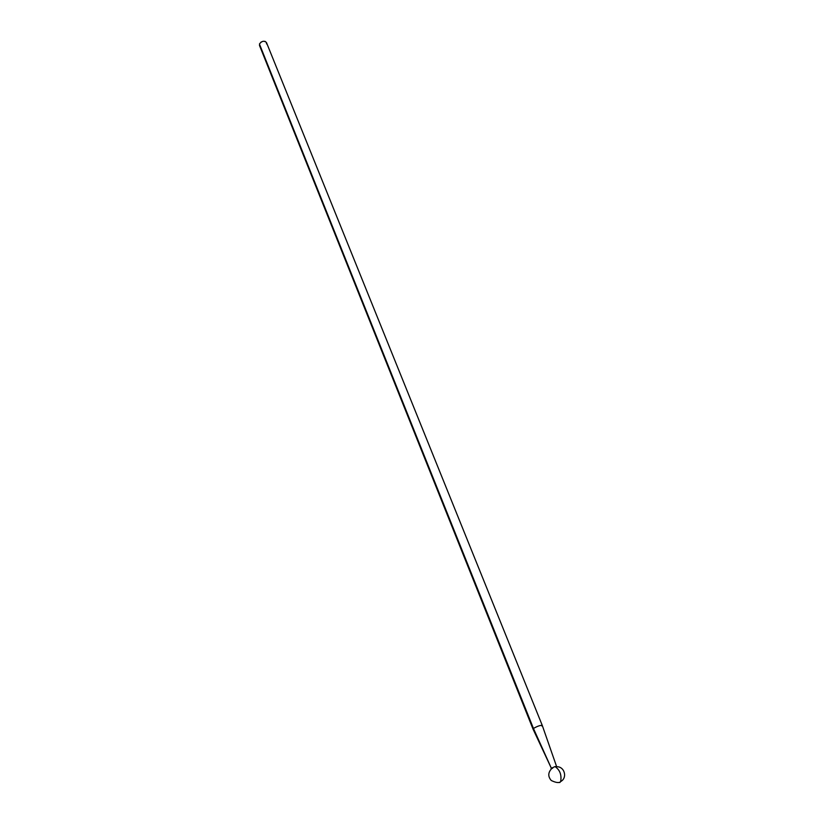 <?xml version="1.0" encoding="UTF-8"?>
<svg xmlns="http://www.w3.org/2000/svg" width="824" height="824" viewBox="0 0 824 824"><rect width="100%" height="100%" fill="white"/><g stroke="black" fill="none" stroke-linecap="round" stroke-linejoin="round"><path stroke-width="1.24" d="M556.262 766.66L555.005 766.598C559.898 769.874 561.783 774.859 560.66 781.543L559.856 782.491L557.735 782.532L559.856 782.491L560.66 781.543C561.783 774.859 559.898 769.874 555.005 766.598L556.262 766.66M533.447 728.467L551.349 768.236L555.005 766.598L551.349 768.236L533.447 728.467C537.217 726.274 540.153 725.233 542.244 725.347C540.122 725.244 537.186 726.284 533.447 728.467L259.436 44.043L533.447 728.467L533.015 729.044L533.447 728.467M266.471 42.529C264.082 40.469 261.744 40.973 259.436 44.043L261.084 42.065L263.134 41.272L265.122 41.375L266.471 42.549L542.244 725.347L541.801 725.944M266.554 42.817L266.492 43.868M260.281 46.278L259.55 45.547M259.457 45.361L533.015 729.055L551.349 768.236M552.616 768.287L551.081 768.534M556.046 766.804C564.45 765.733 567.88 777.887 560.66 781.543C559.28 783.181 556.138 782.831 551.246 780.493C547.816 776.466 547.991 772.479 551.75 768.534M542.233 725.336L556.53 766.341"/></g></svg>
